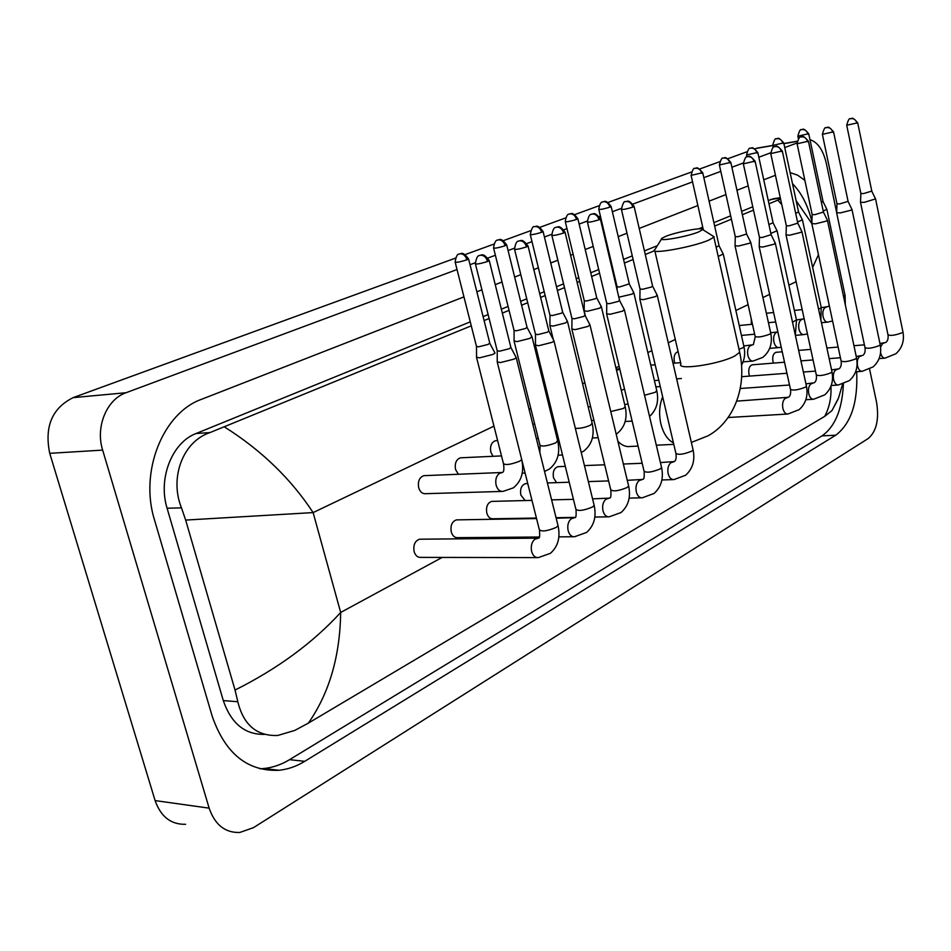 <?xml version="1.0" encoding="UTF-8"?>
<svg xmlns="http://www.w3.org/2000/svg" width="951" height="951" viewBox="0 0 951 951"><rect width="100%" height="100%" fill="white"/><g stroke="black" fill="none" stroke-linecap="round" stroke-linejoin="round"><path stroke-width="1.43" d="M698.937 231.806L702.658 229.56C704.204 226.73 676.102 231.985 665.438 236.49L662.027 238.214C656.059 242.196 687.252 236.823 698.937 231.806M712.489 235.753L713.892 237.215L708.804 240.116C692.697 247.189 648.962 254.916 654.585 249.78M617.9 441.288C621.823 445.401 626.031 447.125 630.525 446.447L638.073 446.09M642.032 462.685L641.176 463.315M624.45 389.185L621.265 390.243M616.533 370.355L619.779 369.119M420.948 539.193L419.569 539.205C414.933 540.881 413.114 544.994 414.113 551.556C415.421 555.646 417.679 557.595 420.889 557.393L536.923 557.595M497.195 361.844L500.369 362.593L514.027 359.121L516.25 357.766L515.965 357.1M475.464 264.093L497.195 350.705L499.477 351.216L509.344 348.708L510.853 347.317M457.645 519.864L456.409 519.888C451.998 521.505 450.287 525.499 451.25 531.882C452.521 535.924 454.709 537.85 457.788 537.66L539.336 537.018M535.401 345.047L538.67 345.736L551.972 342.36L554.029 341.1L553.779 340.482M514.598 249.459L535.449 334.17L537.802 334.621L547.419 332.184L548.81 330.9M492.784 501.355L491.679 501.391C487.483 502.948 485.854 506.835 486.793 513.053C488.029 517.047 490.134 518.949 493.105 518.77L536.412 518.045M571.836 329.046L575.177 329.652L588.158 326.371L589.822 324.636M551.889 235.527L571.92 318.395L574.333 318.811L583.712 316.433L585.008 315.245M526.462 483.631L525.463 483.667C521.469 485.176 519.924 488.969 520.827 495.019L525.178 500.547M606.607 313.759L610.019 314.317L622.691 311.108L624.236 309.503M587.468 222.225L606.738 303.345L609.199 303.714L618.352 301.396L619.553 300.302M558.76 466.632L557.857 466.679C554.053 468.142 552.59 471.827 553.47 477.735L556.537 482.644M639.845 299.161L643.304 299.66L655.679 296.534L657.117 295.048M621.455 209.529L639.999 288.961L642.507 289.294L651.447 287.036L652.564 286.013M759.469 237.524L759.207 246.701L762.821 247.034L774.138 244.181L775.243 243.064M743.385 163.988L759.457 237.322L762.096 237.512L771.118 234.695M786.025 234.945L789.71 235.194L800.778 232.401L801.812 231.366M770.785 153.753L786.334 225.708L788.997 225.862L797.794 223.14M811.821 223.616L815.53 223.818L826.383 221.096L827.346 220.121M797.116 143.922L812.154 214.557L814.841 214.676L823.423 212.037M752.598 364.78L752.122 364.815C749.305 366.004 748.259 369.119 748.984 374.171L749.59 376.097M836.618 212.727L840.363 212.893L850.99 210.219L851.906 209.303M822.413 134.471L836.975 203.823L839.685 203.918L848.066 201.362M776.396 352.286L775.957 352.322C773.246 353.463 772.248 356.518 772.949 361.475L773.448 363.104M860.489 202.242L864.257 202.373L875.526 198.902M846.747 125.389L860.869 193.505L863.591 193.564L871.77 191.092M425.061 475.619L423.873 475.666C419.415 477.295 417.679 481.301 418.69 487.685C420.045 491.917 422.363 493.914 425.632 493.688L501.795 491.429M476.487 357.172L479.494 357.849L492.737 354.485L494.96 353.154L494.71 352.548M455.22 262.369L476.463 346.366L478.626 346.818L488.196 344.393L489.717 343.049M461.508 457.764L460.439 457.811C456.207 459.404 454.566 463.292 455.541 469.509L458.418 474.323M514.039 340.993L517.118 341.599L530.04 338.33L531.871 336.523M493.64 248.223L514.051 330.413L516.274 330.829L525.618 328.464L527.02 327.227M496.422 440.682L495.459 440.729C491.417 442.263 489.872 446.055 490.811 452.105L492.987 456.302M549.892 325.539L553.042 326.098L565.655 322.9L567.355 321.236M530.313 234.731L549.94 315.197L552.222 315.566L561.34 313.259L562.647 312.106M584.152 310.775L587.373 311.274L599.689 308.16L601.27 306.614M565.346 221.833L584.247 300.647L586.577 300.98L595.469 298.733L596.693 297.663M618.816 297.211L632.249 294.061L633.723 292.611M598.845 209.505L617.068 286.726L619.434 287.024L629.265 283.838M718.207 256.461L723.188 254.012M716.139 247.212L719.063 245.715M650.912 365.136L655.18 364.78M677.79 351.787L677.79 351.787C674.699 353.047 673.546 356.316 674.33 361.594L674.806 363.139M735.016 245.774L738.487 246.036L749.507 243.266L750.648 242.172M719.42 165.153L735.266 236.597L737.774 236.763L746.606 234.005M770.845 233.411L777.026 230.784M768.907 224.531L773.08 222.76M797.556 222.047L802.394 219.824M795.678 213.321L798.543 211.942M751.195 318.633L751.445 324.339M823.221 211.098L826.823 209.279M821.402 202.504L823.055 201.541M869.606 369.202L876.584 402.428C879.247 419.415 876.465 431.433 868.251 438.506L253.501 827.643L239.771 832.47C225.149 832.921 214.938 824.826 209.149 808.16L102.649 450.108C95.255 426.88 106.762 399.265 126.079 392.715L457.027 269.537M809.967 139.69C817.658 142.103 823.09 149.925 826.288 163.18L836.654 212.489M755.153 148.772L758.113 147.952M185.6 824.291C171.014 824.672 160.85 816.766 155.108 800.587L49.737 453.33C44.269 426.714 52.079 408.157 73.132 397.637L455.315 258.185M465.312 254.535L493.759 244.157M503.531 240.591L530.432 230.772M539.99 227.289L565.476 217.993M574.844 214.569L598.999 205.761M608.164 202.408L691.306 172.072M699.972 168.909L719.598 161.753M728.109 158.639L746.785 151.827M470.02 264.699L475.227 262.761M488.041 257.994L495.388 255.26M508.096 250.541L514.372 248.199M526.902 243.539L531.989 241.637M544.424 237.013L551.675 234.315M563.931 229.75L566.974 228.62M579.147 224.091L587.278 221.06M599.261 216.602L600.414 216.174M612.349 211.728L621.265 208.412M633.009 204.049L692.554 181.879M703.835 177.682L720.799 171.37M731.89 167.245L743.23 163.025M758.839 157.212L770.655 152.814M784.741 147.571L796.974 143.019M463.945 296.867L201.624 399.277C163.12 412.782 139.226 471.506 154.537 520.054L212.275 716.472C225.351 753.703 247.605 771.63 279.047 770.274C287.987 769.323 296.557 766.34 304.748 761.323L835.739 435.201C851.05 423.587 858.028 402.428 856.673 371.722M775.434 175.257L763.748 179.822M748.187 185.897L736.966 190.271M725.946 194.575L709.089 201.16M697.879 205.535L639.203 228.442M626.982 233.209L618.198 236.644M606.346 241.269L605.68 241.53M593.21 246.404L585.21 249.519M573.12 254.25L570.588 255.237M557.857 260.205L550.724 262.987M538.385 267.802L533.82 269.585M520.803 274.673L514.646 277.074M502.033 281.995L495.233 284.646M481.931 289.841L476.843 291.826M804.867 180.357L797.627 175.174L790.103 172.595M259.896 768.777L263.843 768.527C272.794 767.588 281.353 764.64 289.544 759.671L822.021 435.879C835.121 426.619 842.241 409.31 843.394 383.954M811.916 221.583C807.898 205.357 801.42 192.732 792.492 183.686M774.447 198.581L768.242 200.506M752.764 206.807L741.614 211.348M730.653 215.806L713.892 222.641M702.753 227.17L698.652 228.846M657.379 245.655L644.421 250.933M632.272 255.878L623.535 259.433M611.755 264.223L611.101 264.497M598.714 269.537L590.761 272.782M578.743 277.68L576.223 278.702M563.574 283.85L556.49 286.738M544.222 291.731L539.681 293.574M526.759 298.84L520.637 301.336M508.096 306.436L501.355 309.194M488.125 314.579L483.072 316.635M470.258 321.854L196.096 433.501C172.155 442.393 157.783 478.46 167.091 508.226L223.295 700.59C231.212 723.521 244.966 734.778 264.556 734.362M224.543 426.987C261.454 450.298 290.982 478.84 313.117 512.589L185.659 520.078L181.475 507.858C169.397 478.139 182.568 441.633 209.981 432.574L471.268 325.836M484.071 320.594L489.123 318.526M502.33 313.105L509.07 310.347M521.588 305.212L527.71 302.703M540.62 297.413L545.149 295.559M557.405 290.531L564.49 287.63M577.126 282.447L579.635 281.413M591.641 276.491L599.582 273.234M611.968 268.17L612.622 267.897M624.391 263.07L633.116 259.492M645.253 254.523L654.49 250.731M714.665 226.065L731.414 219.206M742.351 214.712L753.501 210.147M768.967 203.811L780.569 198.997M837.986 399.337L831.947 410.618L824.66 416.395C829.367 407.741 831.459 397.708 830.948 386.272M185.659 520.078L235.04 690.057C277.787 668.624 313.01 642.757 340.672 612.456C340.03 656.261 329.272 693.148 308.386 723.105L824.66 416.395M308.386 723.105L294.846 730.392L277.811 735.468C256.889 736.276 243.551 725.042 237.821 701.755L235.04 690.057M781.781 204.655L777.882 200.15M818.442 254.702L812.641 267.445M662.669 396.805C659.352 405.007 658.746 413.994 660.85 423.766C663.287 433.335 667.483 439.719 673.451 442.916M654.859 250.969L680.928 363.888C675.792 370.712 719.277 364.411 734.85 355.947L739.688 352.298L739.307 350.586M487.601 261.489C486.211 257.269 483.869 255.177 480.576 255.213L479.815 255.403C480.671 256.199 476.903 252.871 475.393 263.784C476.57 264.414 480.635 263.653 487.601 261.489L489.194 260.384M510.96 347.745L489.266 260.681C482.692 251.433 480.837 256.128 481.206 255.058L479.768 255.415M537.945 538.314L535.009 539.146C531.74 541.892 530.61 545.981 531.621 551.414C532.929 555.753 535.163 557.809 538.325 557.595L550.403 553.339C557.999 546.552 560.543 537.363 558.059 525.772L557.821 524.821M497.349 362.462L539.288 529.493C541.262 531.894 546.825 531.24 555.99 527.532L558.059 525.772L516.25 357.766M526.545 246.915C525.202 242.79 522.895 240.758 519.626 240.817L518.877 240.995C519.686 241.816 516.12 238.451 514.527 249.174C515.763 249.768 519.769 249.007 526.545 246.915L528.019 245.893M548.905 331.293L528.09 246.166C521.707 237.12 519.876 241.709 520.233 240.662L518.83 241.019M574.083 517.915L571.361 518.699C568.234 521.338 567.165 525.321 568.127 530.622C569.399 534.902 571.563 536.935 574.594 536.733L586.541 532.465C594.018 525.784 596.562 516.797 594.185 505.48L593.971 504.612M535.544 345.617L575.83 509.082C577.863 511.353 583.343 510.699 592.271 507.121L594.185 505.48L554.029 341.1M563.658 233.031C562.362 229.001 560.091 227.016 556.846 227.087L556.097 227.277C556.894 228.074 553.411 224.781 551.83 235.266C553.125 235.8 557.072 235.052 563.658 233.031L565.025 232.08M585.091 315.601L565.084 232.329C558.879 223.485 557.084 227.967 557.429 226.944L556.05 227.289M608.592 498.431L606.049 499.168C603.077 501.724 602.054 505.587 602.993 510.782C604.218 515.002 606.298 517.011 609.222 516.821L621.051 512.53C628.397 505.968 630.929 497.159 628.659 486.127L628.468 485.319M571.967 329.569L610.697 489.599C612.789 491.75 618.186 491.096 626.887 487.637L628.659 486.127L590.048 325.206M599.071 219.776C597.81 215.841 595.576 213.904 592.342 213.999L591.605 214.189C592.461 214.926 588.978 211.752 587.421 221.987C588.764 222.486 592.651 221.749 599.071 219.776L600.331 218.896M641.58 479.815L639.215 480.517C636.374 482.965 635.399 486.734 636.302 491.822C637.491 495.982 639.5 497.967 642.317 497.789L654.026 493.486C661.242 487.019 663.774 478.401 661.599 467.619L661.42 466.882M606.726 314.246L644.005 470.995C646.145 473.039 651.459 472.385 659.946 469.033L661.599 467.619L624.45 310.026M632.89 207.116C631.666 203.264 629.455 201.386 626.257 201.493L625.52 201.683C624.189 200.804 622.81 203.348 621.407 209.315C622.798 209.767 626.626 209.03 632.89 207.116L634.067 206.308M657.343 295.476L652.648 286.287L634.115 206.522C628.147 198.022 626.519 202.349 626.816 201.362L625.461 201.707M673.142 462.008L670.942 462.661C668.22 465.027 667.293 468.7 668.161 473.681C669.326 477.782 671.251 479.756 673.962 479.577L685.564 475.262C692.673 468.891 695.181 460.45 693.101 449.93L692.946 449.252M639.94 299.601L675.852 453.199C678.039 455.137 683.282 454.483 691.567 451.238L693.101 449.93L657.307 295.523M754.191 161.729C753.109 158.175 751.017 156.475 747.938 156.618L747.224 156.808C746.036 155.976 744.74 158.318 743.349 163.834L755.082 161.111M771.166 234.909L755.118 161.278C748.057 152.754 748.568 157.83 748.271 156.535L747.165 156.832M786.846 397.863L785.181 398.386C782.875 400.454 782.114 403.783 782.875 408.383C783.909 412.27 785.597 414.149 787.939 414.018L799.137 409.643C805.782 403.652 808.219 395.842 806.46 386.237L806.353 385.749M759.243 247.058L790.436 389.197C792.777 390.766 797.723 390.112 805.295 387.235L806.46 386.237L775.374 243.42M781.46 151.518C780.402 148.047 778.346 146.383 775.291 146.537L774.578 146.727C773.448 145.872 772.176 148.166 770.762 153.61L782.293 150.959M797.841 223.342L782.328 151.102C775.422 142.745 775.873 147.726 775.6 146.454L774.518 146.751M812.511 383.384L810.941 383.895C808.742 385.892 808.005 389.149 808.742 393.666C809.741 397.494 811.381 399.349 813.64 399.23L824.755 394.843C831.293 388.935 833.706 381.28 832.006 371.877L831.911 371.425M786.085 235.242L816.267 374.765C818.633 376.263 823.507 375.609 830.912 372.816L832.006 371.877L801.943 231.687L797.853 223.319M807.637 141.723C806.603 138.311 804.582 136.682 801.55 136.849L800.849 137.039C799.743 136.207 798.483 138.454 797.081 143.791L808.421 141.188M823.459 212.228L808.457 141.33C801.693 133.14 802.085 138.026 801.859 136.778L800.79 137.063M837.189 369.475L835.727 369.951C833.599 371.889 832.898 375.063 833.611 379.508C834.586 383.289 836.179 385.119 838.366 385L849.374 380.614C855.817 374.789 858.206 367.276 856.566 358.075L856.482 357.659M811.881 223.889L841.088 360.905C843.478 362.331 848.292 361.677 855.543 358.955L856.566 358.075L827.465 220.43M832.803 132.308C831.804 128.956 829.795 127.375 826.799 127.541L826.11 127.731C825.016 126.911 823.78 129.122 822.389 134.353L833.54 131.809M836.678 212.976L864.97 347.567C867.383 348.922 872.138 348.268 879.235 345.617L880.198 344.797L852.013 209.589L848.114 201.529L833.563 131.939C826.942 123.892 827.322 128.694 827.097 127.47L826.05 127.755M860.952 356.078L859.573 356.53C857.529 358.408 856.851 361.523 857.552 365.885C858.503 369.606 860.037 371.425 862.153 371.318L873.077 366.92C879.413 361.178 881.791 353.796 880.198 344.797L880.115 344.405M857.006 123.25C856.031 119.957 854.057 118.411 851.086 118.59L850.396 118.768C849.338 117.972 848.114 120.135 846.723 125.27L857.695 122.786M875.645 199.139L871.817 191.246L857.719 122.893C851.157 114.988 851.62 119.731 851.371 118.518L850.337 118.792M880.578 352.631L880.602 352.762C881.529 356.447 883.015 358.23 885.06 358.135L895.901 353.736C902.13 348.066 904.484 340.827 902.963 332.006L902.879 331.637M860.536 202.48L887.972 334.728C890.398 336.012 895.093 335.358 902.047 332.779L902.963 332.006L875.621 199.163M883.836 343.18L882.54 343.608L880.578 347.21M466.929 259.849C465.586 255.76 463.327 253.727 460.153 253.762L459.464 253.941C460.225 254.761 456.646 251.433 455.149 262.084C456.266 262.666 460.201 261.929 466.929 259.849L468.534 258.779M495.007 353.094L489.848 343.406L468.605 259.052C462.21 250.101 460.415 254.654 460.76 253.608L459.416 253.953M502.045 472.611L499.513 473.336C496.256 475.88 495.114 479.827 496.113 485.141C497.468 489.539 499.774 491.631 503.02 491.394L513.385 487.839C521.528 481.135 524.31 471.732 521.707 459.642L521.742 459.583M476.629 357.742L503.412 463.458C505.219 465.384 510.604 464.635 519.579 461.235L521.707 459.642M505.183 245.75C503.875 241.756 501.652 239.783 498.502 239.83L497.813 240.009C498.633 240.769 495.055 237.56 493.569 247.961C494.758 248.508 498.633 247.771 505.183 245.75L506.657 244.764M497.813 240.009L499.085 239.688C498.776 240.722 500.416 236.217 506.728 245.013L527.116 327.596M514.17 341.516L539.906 445.032C541.785 446.851 547.087 446.114 555.836 442.821L557.631 440.634M541.678 232.306C540.418 228.395 538.218 226.469 535.104 226.54L534.414 226.718C533.012 225.839 531.633 228.43 530.254 234.493C531.49 234.98 535.294 234.255 541.678 232.306L543.057 231.378M562.719 312.451L543.116 231.616C536.982 223.009 535.365 227.42 535.663 226.397L534.355 226.73M575.319 428.259C579.516 428.699 584.568 427.688 590.464 425.228L592.14 423.195M576.556 219.455C575.331 215.627 573.168 213.761 570.065 213.844L569.376 214.011C570.148 214.771 566.832 211.597 565.286 221.619C566.57 222.07 570.327 221.345 576.556 219.455L577.839 218.599M569.376 214.011L570.612 213.702C570.243 214.7 571.931 210.385 577.887 218.813L596.764 297.972M610.768 411.557L623.583 408.407L625.152 406.529M609.9 207.163C608.711 203.419 606.572 201.588 603.505 201.695L602.827 201.862C603.576 202.611 600.343 199.496 598.797 209.303C600.129 209.719 603.826 209.006 609.9 207.163L611.089 206.367M633.937 293.015L629.348 284.087L611.148 206.569C605.335 198.319 603.671 202.539 604.04 201.564L602.779 201.885M644.54 395.247L655.287 392.299L656.749 390.552M701.743 173.32C700.649 169.801 698.593 168.101 695.597 168.232L694.931 168.41C693.755 167.554 692.483 169.884 691.092 175.4L702.718 172.678M719.111 245.94L702.753 172.844C695.704 164.392 696.203 169.433 695.906 168.149L694.872 168.434M739.01 349.279L742.993 347.745L743.92 346.473M729.892 162.942C728.823 159.495 726.802 157.83 723.83 157.973L723.176 158.151C722.023 157.319 720.763 159.602 719.384 164.999L730.808 162.348M746.654 234.219L730.832 162.49C723.949 154.217 724.424 159.162 724.139 157.902L723.117 158.175M751.682 345.237L750.208 345.7C747.89 347.626 747.117 350.848 747.878 355.377C748.936 359.3 750.672 361.19 753.085 361.047L762.773 357.398C769.965 351.442 772.628 343.43 770.785 333.337L770.69 332.933M735.087 246.071L755.142 336.392C757.329 337.641 762.143 336.927 769.573 334.253L770.785 333.337L750.767 242.505M756.937 152.98C755.902 149.592 753.905 147.976 750.957 148.13L750.303 148.297C749.174 147.476 747.926 149.723 746.571 155.013L757.792 152.422M773.127 222.962L757.816 152.564C751.076 144.433 751.492 149.283 751.254 148.047L750.244 148.32M777.526 332.054L776.135 332.493C773.912 334.36 773.163 337.522 773.9 341.968C774.934 345.831 776.622 347.697 778.94 347.567L781.223 347.21M792.528 322.246L796.427 319.916M782.935 143.399C781.924 140.07 779.963 138.489 777.038 138.656L776.385 138.822C775.279 138.014 774.055 140.213 772.699 145.42L783.743 142.876M818.561 309.218L821.272 307.732L802.501 220.109L798.59 212.109L783.767 143.007C777.074 135.006 777.585 139.809 777.324 138.573L776.325 138.846M802.394 319.37L801.087 319.786C798.947 321.604 798.234 324.695 798.947 329.058C799.957 332.874 801.586 334.716 803.833 334.597L807.423 333.896M820.868 319.976L821.188 307.375M807.946 134.186C806.959 130.917 805.022 129.372 802.133 129.538L801.479 129.705C800.433 128.884 799.22 131.048 797.853 136.183L808.707 133.687M823.09 201.707L808.73 133.806C802.18 125.96 802.656 130.667 802.418 129.455L801.431 129.728M826.348 307.161L825.123 307.553C823.067 309.313 822.377 312.332 823.079 316.624C824.053 320.392 825.623 322.211 827.798 322.092L832.577 320.986M843.573 296.641L845.035 295.309M493.961 426.143L313.117 512.589L340.672 612.456L442.167 557.429M514.122 518.414L513.136 518.949M478.935 537.493L476.534 538.801M796.13 281.686L788.878 285.157M769.621 294.358L762.904 297.568M748.092 304.653L735.872 310.49M675.293 339.459L668.268 342.812M651.875 350.646L647.845 352.571M619.113 366.313L615.927 367.835M584.829 382.706L582.594 383.776M548.917 399.872L547.717 400.442M530.824 408.514L529.089 409.346M797.093 141.402L783.909 143.66M773.151 147.476L772.735 145.551L756.057 148.451M126.079 392.715L73.132 397.637M102.649 450.108L49.737 453.33M209.149 808.16L155.108 800.587M822.021 435.879L835.739 435.201M289.544 759.671L304.748 761.323M167.091 508.226L181.475 507.858M196.096 433.501L209.981 432.574M770.714 199.496L780.355 198.058M223.295 700.59L237.821 701.755M691.365 442.441L707.972 435.831C732.401 422.648 747.593 388.709 739.688 352.298L713.892 237.215M702.658 229.56L714.118 236.775M656.309 445.211L673.783 444.367M619.707 368.822L616.236 369.119M655.881 386.867L660.267 386.546M661.527 239.01L655.096 249.293M538.385 538.135L419.569 539.205M497.23 351.109L497.242 361.772M539.538 530.456C539.859 536.067 539.597 538.539 538.73 537.886M510.996 347.697L516.286 357.707M558.867 536.863L573.346 536.744M574.725 517.665L556.18 518.236M535.484 334.526L535.461 344.987M456.409 519.888L536.542 518.557M576.044 509.95C576.33 515.478 576.009 517.962 575.082 517.415M548.941 331.257L554.064 341.04M556.05 517.713L575.093 517.392M594.827 517.059L608.105 516.845M609.413 498.134L592.568 498.859M571.955 318.728L571.884 328.987M491.679 501.391L531.978 500.381M551.616 499.881L573.429 499.334M610.887 490.407C611.124 495.851 610.756 498.336 609.781 497.86M585.115 315.566L590.096 325.147M629.134 498.122L641.307 497.813M642.555 479.459L627.268 480.314M606.762 303.654L606.655 313.711M591.605 214.189L592.925 213.856C592.616 214.878 594.268 210.444 600.39 219.134L619.624 300.635M525.463 483.667L527.769 483.595M547.396 482.942L569.209 482.228M588.348 481.598L608.592 480.921M644.172 471.732C644.386 477.081 643.97 479.566 642.935 479.185M619.648 300.599L624.474 309.978M661.896 479.97L673.058 479.613M674.271 461.604L660.398 462.543M640.023 289.247L639.88 299.113M557.857 466.679L565.31 466.37M584.437 465.598L604.693 464.789M623.357 464.029L642.163 463.268M676.006 453.877C676.411 457.764 675.971 460.236 674.663 461.318M728.05 417.513L787.321 414.054M788.462 397.28L736.74 401.132M790.543 389.684C790.923 393.179 790.376 395.604 788.878 396.971M771.178 234.885L775.398 243.385M805.854 399.729L813.081 399.265M814.211 382.777L805.937 383.859M786.346 225.898L786.049 234.909M740.294 388.495L789.52 385.012M816.362 375.229C816.731 378.641 816.148 381.042 814.638 382.468M831.233 385.5L837.843 385.036M838.984 368.822L831.578 369.903M812.166 214.724L811.845 223.58M741.732 376.691L786.941 373.267M803.357 372.031L815.471 371.116M841.183 361.332C841.528 364.685 840.946 367.074 839.412 368.512M823.471 212.204L827.489 220.394M855.627 371.793L861.677 371.354M862.819 355.401L856.233 356.459M836.987 203.978L836.642 212.691M752.122 364.815L784.516 362.212M800.944 360.893L813.057 359.93M829.165 358.634L840.411 357.731M865.053 347.959C865.41 351.228 864.804 353.594 863.246 355.08M879.104 358.598L884.62 358.17M885.761 342.479L879.937 343.513M860.869 193.647L860.512 202.218M775.957 352.322L782.233 351.787M798.65 350.396L810.775 349.374M826.883 348.007L838.14 347.056M853.95 345.712L864.4 344.833M888.044 335.097C888.389 338.306 887.77 340.66 886.201 342.146M502.675 472.29C503.864 471.898 504.173 469.212 503.602 464.231M476.499 346.735L476.534 357.112M423.873 475.666L502.378 472.481M522.23 473.17L525.118 473.051M539.847 452.593L540.085 445.746M532.096 337.094L557.809 441.347C560.294 453.14 557.524 462.352 549.5 468.95L544.554 471.482M514.087 330.758L514.087 340.933M460.439 457.811L501.498 455.909M527.139 327.548L532.144 337.034M558.118 455.196L562.505 454.994M567.569 321.759L592.307 423.849C594.672 435.38 591.914 444.402 584.021 450.893L581.251 452.545M549.975 315.506L549.928 325.492M495.459 440.729L497.623 440.61M536.352 438.53L538.266 438.423M556.846 437.424L558.154 437.353M553.327 339.638L549.999 326.027M562.742 312.415L567.604 321.7M592.402 437.995L598.131 437.686M601.46 307.09L625.294 407.123C627.565 418.392 624.807 427.225 617.044 433.62L616.2 434.191M584.271 300.932L584.187 310.727M532.762 424.134L534.688 424.015M553.256 422.886L554.564 422.803M591.51 420.568L593.947 420.413M585.459 316.231L584.259 311.227M596.788 297.936L601.496 307.042M625.176 421.495L632.13 421.091M649.533 416.431C656.535 410.036 658.984 401.595 656.868 391.111L633.901 293.063M617.092 286.988L617.056 289.722M588.182 406.85L590.63 406.683M624.641 404.401L628.112 404.175M654.407 380.578L658.793 380.245M676.625 378.878L681.403 378.51M741.566 365.125C744.585 359.561 745.406 353.499 744.015 346.913L723.331 254.369M673.011 363.282L680.643 362.652M719.122 245.917L723.354 254.333M691.127 175.555L703.383 230.023M743.1 361.867L752.538 361.095M753.382 344.524L755.237 336.809M735.278 236.787L735.04 245.738M743.801 345.938L753.014 344.773M746.666 234.196L750.791 242.469M769.68 348.375L778.441 347.614M795.333 335.132L796.51 320.285L777.145 231.093M741.447 335.43L754.654 334.193M770.643 332.707L777.882 331.982M773.139 222.938L777.157 231.057M746.594 155.156L746.987 156.903M795.381 335.358L803.369 334.633M739.236 325.539L752.443 324.243M768.432 322.686L775.683 321.985M796.474 319.952L803.88 318.847M821.462 322.698L827.382 322.139M828.297 306.353L829.248 305.366M845.32 304.855L845.106 295.642L826.918 209.553M766.351 313.248L773.615 312.51M794.37 310.406L802.168 309.622M821.284 307.672L827.905 306.602M823.102 201.683L826.93 209.517M797.877 136.302L798.388 138.739M797.128 141.247L783.874 143.518M772.676 145.444L757.269 148.094M263.843 768.527L279.047 770.274M772.961 198.807L780.284 197.713M811.845 223.568L796.142 200.732M842.538 384.228L838.544 397.982L831.947 410.618"/></g></svg>
